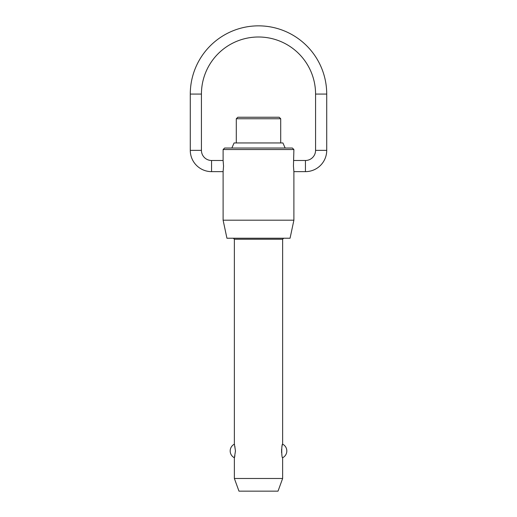 <?xml version="1.0" encoding="UTF-8"?>
<svg xmlns="http://www.w3.org/2000/svg" width="517" height="517" viewBox="0 0 517 517"><rect width="100%" height="100%" fill="white"/><g stroke="black" fill="none" stroke-linecap="round" stroke-linejoin="round"><path stroke-width="0.39" stroke-dasharray="2.58 1.94" d="M236.295 142.957L280.705 142.957L236.295 142.957M258.5 238.227L283.646 238.227L258.5 238.227M285.145 148.024L231.855 148.024L285.145 148.024M292.376 148.024L224.624 148.024M223.105 149.549L293.895 149.549M279.18 117.236L237.82 117.236M236.295 118.755L280.705 118.755M293.895 160.49C293.417 160.154 293.417 171.98 293.895 171.644M223.105 171.644C223.583 171.98 223.583 160.154 223.105 160.49M281.597 452.756L282.631 457.745M282.631 444.168L281.597 449.157M234.369 457.745C235.558 458.398 235.558 443.521 234.369 444.168M293.895 220.19L223.105 220.19M226.937 238.227L290.063 238.227M282.631 478.483L234.369 478.483M238.977 491.15L278.023 491.15M282.922 142.957L234.078 142.957M326.718 94.068L315.57 94.068M201.43 94.068L190.282 94.068M305.437 171.644L305.437 160.49M315.57 150.357L326.718 150.357M282.631 239.242L234.369 239.242M190.282 150.357L201.43 150.357M211.563 160.49L211.563 171.644"/><path stroke-width="0.78" d="M223.105 220.19L293.895 220.19L290.063 238.227L226.937 238.227L223.105 220.19L223.105 171.644L211.563 171.644A21.281 21.281 0 0 1 190.282 150.357L190.282 94.068L201.43 94.068A57.07 57.07 0 0 1 258.5 36.998A57.07 57.07 0 0 1 315.57 94.068L326.718 94.068A68.218 68.218 0 0 0 258.5 25.85A68.218 68.218 0 0 0 190.282 94.068M190.282 150.357L201.43 150.357A10.133 10.133 0 0 0 211.563 160.49L223.105 160.49L223.105 149.549L224.624 148.024L292.376 148.024L293.895 149.549L293.456 166.067L293.895 171.644L293.895 220.19M293.895 171.644L305.437 171.644A21.281 21.281 0 0 0 326.718 150.357L315.57 150.357A10.133 10.133 0 0 1 305.437 160.49L293.895 160.49M234.369 478.483L234.369 457.745L235.481 450.96L234.369 444.168L234.369 239.242L282.631 239.242L282.631 444.168C281.442 443.521 281.442 458.398 282.631 457.745L282.631 478.483L278.023 491.15L238.977 491.15L234.369 478.483L282.631 478.483M236.295 142.957L236.295 118.755L280.705 118.755L280.705 142.957M231.855 148.024L234.078 142.957L282.922 142.957L285.145 148.024M280.705 118.755L279.18 117.236L237.82 117.236L236.295 118.755M293.895 149.549L223.105 149.549M223.105 160.49L223.544 166.067L223.105 171.644M281.597 449.157L281.597 452.756M211.563 171.644L211.563 160.49M305.437 160.49L305.437 171.644M282.631 239.242L283.646 238.227M326.718 150.357L326.718 94.068M282.631 457.745A7.6 7.6 0 0 0 282.631 444.168M234.369 444.168A7.6 7.6 0 0 0 234.369 457.745M315.57 150.357L315.57 94.068M201.43 150.357L201.43 94.068M234.369 239.242L233.354 238.227"/></g></svg>
